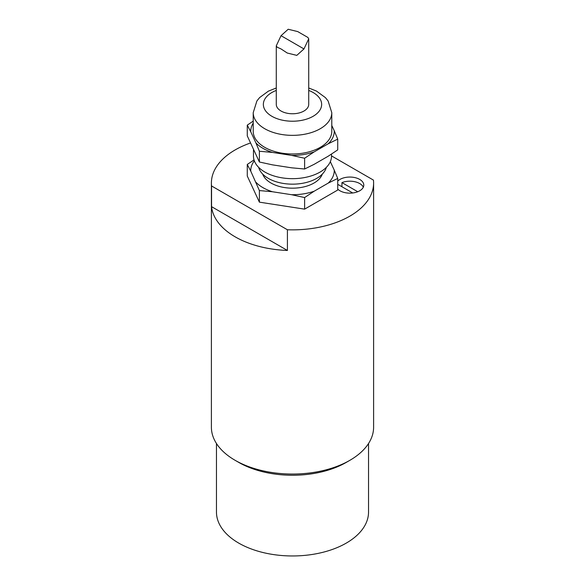 <?xml version="1.0" encoding="UTF-8"?>
<svg xmlns="http://www.w3.org/2000/svg" width="585" height="585" viewBox="0 0 585 585"><rect width="100%" height="100%" fill="white"/><g stroke="black" fill="none" stroke-linecap="round" stroke-linejoin="round"><path stroke-width="0.88" d="M349.852 460.329A81.103 46.822 180 0 1 235.155 460.329L238.738 462.399A76.035 43.897 0 0 0 346.261 462.399L349.852 460.329A81.103 46.822 180 0 0 373.603 427.218L373.603 183.032A81.103 46.822 180 0 0 373.442 180.1L331.527 155.902M211.558 185.964L287.418 229.766L287.418 250.46A81.103 46.822 180 0 1 235.155 236.837A81.103 46.822 180 0 1 211.558 206.659L211.558 185.964A81.103 46.822 180 0 1 211.397 183.032A81.103 46.822 180 0 1 250.256 143.062M373.603 183.032A81.103 46.822 180 0 1 287.418 229.766M337.728 181.123A13.938 8.051 180 0 1 359.702 179.412A13.938 8.051 180 0 1 363.79 185.101A13.938 8.051 180 0 1 353.413 192.882A13.938 8.051 180 0 1 337.728 189.079M250.753 171.127L259.389 190.564L272.391 191.741L291.623 194.717L304.617 197.555L314.13 191.236L328.214 183.105L337.728 178.44L337.728 190.03L304.617 209.145L259.389 202.147L247.272 176.034L247.272 164.451L250.753 171.127A41.754 24.109 180 0 1 254.329 160.838M235.155 460.329A81.103 46.822 180 0 1 235.148 460.329A81.103 46.822 180 0 1 211.397 427.218L211.397 183.032M287.418 250.46L211.558 206.659M341.947 186.747L341.947 182.608A13.938 8.051 180 0 1 359.702 183.551A13.938 8.051 180 0 1 363.322 187.171M337.728 185.262A13.938 8.051 180 0 1 338.364 184.677L352.733 192.977M216.465 443.51L216.465 512.065A76.035 43.897 0 0 0 263.404 552.62A76.035 43.897 0 0 0 346.261 543.107A76.035 43.897 0 0 0 368.535 512.065L368.535 443.51M272.391 191.741A41.754 24.109 180 0 1 255.908 182.227M314.13 191.236A41.754 24.109 180 0 1 291.623 194.717M337.728 178.44L334.247 170.111A41.754 24.109 180 0 1 328.214 183.105M334.247 170.111L330.335 161.672M322.306 174.111A30.413 17.557 180 0 1 301.275 187.427A30.413 17.557 180 0 1 270.994 183.032A30.413 17.557 180 0 1 262.694 174.111M254.022 159.902L247.272 164.451M259.389 190.564L259.389 202.147M304.617 209.145L304.617 197.555M326.328 167.368A34.215 19.751 180 0 1 303.176 183.178A34.215 19.751 180 0 1 268.303 178.374A34.215 19.751 180 0 1 258.672 167.368M331.527 154.067L331.527 156.129A39.027 22.537 180 0 1 307.439 176.948A39.027 22.537 180 0 1 264.903 172.063A39.027 22.537 180 0 1 253.473 156.129L253.473 150.074M253.217 121.11L247.272 125.132L250.753 131.808A41.754 24.109 180 0 1 253.217 123.128M337.728 139.12L334.247 130.791A41.754 24.109 180 0 1 328.214 143.786L337.728 139.12L337.728 149.884L328.214 156.202L314.13 164.334L304.617 168.999L291.623 167.815L272.391 164.838L259.389 162.001L247.272 135.888L247.272 125.132M255.908 142.908L259.389 151.244L272.391 152.422A41.754 24.109 180 0 1 255.908 142.908L250.753 131.808M291.623 155.398L304.617 158.243L314.13 151.917A41.754 24.109 180 0 1 291.623 155.398L272.391 152.422M314.13 151.917L328.214 143.786M334.247 130.791L331.783 125.482M331.783 112.671L331.783 131.296A39.283 22.683 180 0 1 307.534 152.254A39.283 22.683 180 0 1 264.72 147.34A39.283 22.683 180 0 1 253.217 131.296L253.217 112.671A39.283 22.683 0 0 0 264.72 128.715A39.283 22.683 0 0 0 307.534 133.629A39.283 22.683 0 0 0 331.783 112.671L328.127 100.986L325.435 97.636L316.426 91.048L308.719 87.991M259.389 151.244L259.389 162.001M304.617 168.999L304.617 158.243M308.719 38.8L308.719 104.393A16.219 9.367 180 0 1 298.708 113.051A16.219 9.367 180 0 1 281.034 111.018A16.219 9.367 180 0 1 276.281 104.393L276.281 45.827L277.151 47.195L281.034 48.935L287.257 53.03L296.8 55.378L303.966 48.935L308.719 38.8L307.849 37.433L297.743 31.597L288.2 29.25L281.034 35.692L276.281 45.827M341.947 182.608L357.749 191.734M308.719 90.419A29.148 16.826 180 0 1 315.022 115.077A29.148 16.826 180 0 1 271.893 116.298A29.148 16.826 180 0 1 276.281 90.419M303.966 48.935L281.034 35.692M238.738 462.399L235.148 460.329M276.281 87.991L268.427 91.121L259.616 97.578L256.895 100.956L253.217 112.671"/></g></svg>
